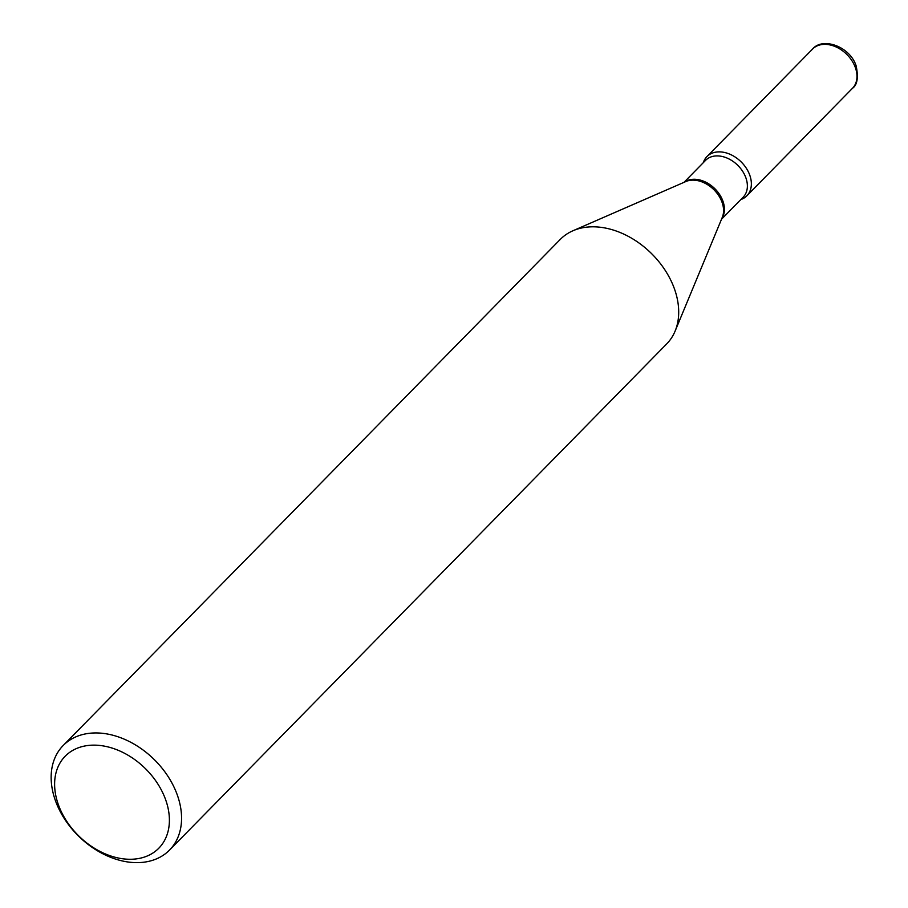 <?xml version="1.0" encoding="UTF-8"?>
<svg xmlns="http://www.w3.org/2000/svg" width="908" height="908" viewBox="0 0 908 908"><rect width="100%" height="100%" fill="white"/><g stroke="black" fill="none" stroke-linecap="round" stroke-linejoin="round"><path stroke-width="1.36" d="M749.838 175.357A27.978 20.192 -135.5 0 0 730.077 154.303A27.978 20.192 -135.5 0 0 706.935 156.596A27.978 20.192 -135.5 0 0 703.303 162.668A27.978 20.192 -135.5 0 1 718.376 151.886A27.978 20.192 -135.5 0 1 748.589 172.316A27.978 20.192 -135.5 0 1 740.849 199.544A27.978 20.192 -135.5 0 0 746.853 195.81A27.978 20.192 -135.5 0 0 749.838 175.357M131.978 859.24A65.626 47.364 -135.5 0 0 165.812 800.209A65.626 47.364 -135.5 0 0 92.037 745.173A65.626 47.364 -135.5 0 0 58.203 804.216A65.626 47.364 -135.5 0 0 131.978 859.24M139.049 862.6A74.57 53.822 -135.5 0 0 169.558 850.047A74.57 53.822 -135.5 0 0 168.082 776.51A74.57 53.822 -135.5 0 0 93.649 732.983A74.57 53.822 -135.5 0 0 63.151 745.536A74.57 53.822 -135.5 0 0 64.627 819.073A74.57 53.822 -135.5 0 0 139.049 862.6M169.558 850.047L666.688 343.916A74.57 53.822 -135.5 0 0 675.109 331.114A74.57 53.822 -135.5 0 0 659.095 261.947A74.57 53.822 -135.5 0 0 590.79 226.852A74.57 53.822 -135.5 0 0 572.948 230.757A74.57 53.822 -135.5 0 0 560.281 239.406L63.151 745.536M812.547 49.077C822.773 36.604 850.263 46.66 856.187 66.034C858.514 77.611 857.277 85.023 852.476 88.292A27.978 20.192 -135.5 0 0 855.45 67.828A27.978 20.192 -135.5 0 0 835.7 46.785A27.978 20.192 -135.5 0 0 812.547 49.077L706.935 156.596M721.735 218.692A26.309 18.989 -135.5 0 0 718.739 193.256A26.309 18.989 -135.5 0 0 693.417 179.273A26.309 18.989 -135.5 0 0 684.507 182.122M675.109 331.114L722.291 217.364A26.616 19.204 -135.5 0 0 716.571 192.678A26.616 19.204 -135.5 0 0 692.202 180.147A26.616 19.204 -135.5 0 0 685.835 181.543L572.948 230.757M721.52 219.225L743.141 197.218A26.309 18.989 -135.5 0 0 742.619 171.272A26.309 18.989 -135.5 0 0 716.367 155.915A26.309 18.989 -135.5 0 0 705.595 160.341L683.974 182.349M852.476 88.292L746.853 195.81"/></g></svg>
